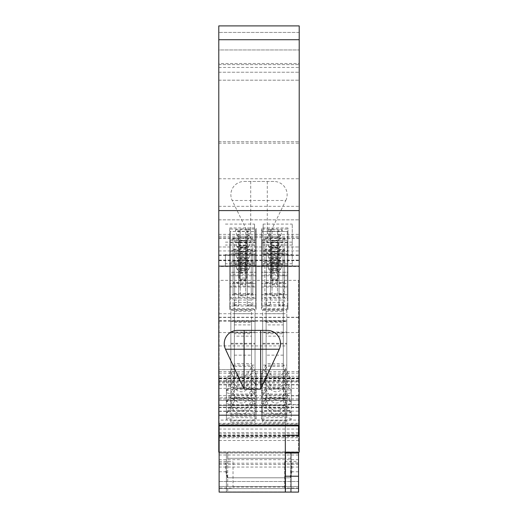 <?xml version="1.0" encoding="UTF-8"?>
<svg xmlns="http://www.w3.org/2000/svg" width="518" height="518" viewBox="0 0 518 518"><rect width="100%" height="100%" fill="white"/><g stroke="black" fill="none" stroke-linecap="round" stroke-linejoin="round"><path stroke-width="0.39" stroke-dasharray="2.59 1.94" d="M290.604 453.049L290.604 491.899L285.645 491.899L285.645 453.049M290.604 458.288L227.726 458.288L227.726 452.182L290.604 452.182L290.604 491.899L227.726 491.899L285.645 491.899L285.645 452.182L227.726 452.182L227.726 491.899L227.726 458.288L285.645 458.288M290.604 452.182L285.645 452.182M218.79 234.369L299.21 234.369L299.21 141.738L299.21 260.269L299.21 25.9L218.79 25.9L299.21 25.9L299.21 32.433L218.79 32.433L299.21 32.433L299.21 49.961L299.21 25.9L218.79 25.9L218.79 49.961L299.21 49.961L299.21 63.52L299.21 49.961L218.79 49.961L218.79 63.52L218.79 25.9L218.79 266.498L299.21 266.498L299.21 452.182L218.79 452.182L218.79 437.768L299.21 437.768M299.21 266.498L299.21 234.369M299.21 63.52L299.21 80.18L299.21 63.52L218.79 63.52L218.79 80.18L218.79 63.52L299.21 63.52M299.21 425.045L299.21 219.846L299.21 425.045M218.79 266.498L218.79 400.485L299.21 400.485L218.79 400.492L218.79 395.629L218.79 435.923L299.21 435.852M218.79 437.768L218.79 435.852M218.79 420.111L218.79 219.846L218.79 425.045L218.79 420.111L299.21 420.111M218.79 237.717L299.21 237.717M218.79 219.846L299.21 219.846L218.79 219.846M264.86 293.531L284.583 293.531L283.029 294.12L279.021 294.12L279.021 294.716L287.963 294.716L287.963 298.226L261.48 298.226L261.48 294.716L270.415 294.716L270.415 294.12L266.414 294.12L264.86 293.531L264.86 249.229L266.414 249.818L270.415 249.818L270.415 294.12M256.19 275.764L229.707 275.764L229.707 272.254L256.19 272.254L256.19 231.462L229.707 231.462L229.707 227.959L256.19 227.959L256.19 231.462M284.583 304.765L283.029 305.348L279.021 305.348L279.021 305.95L287.963 305.95L287.963 309.46L261.48 309.46L261.48 305.95L270.415 305.95L270.415 305.348L266.414 305.348L264.86 304.765L284.583 304.765L284.583 296.885L282.666 296.885L282.666 297.254L284.583 296.885M287.963 272.254L287.963 275.764L261.48 275.764L261.48 272.254L287.963 272.254L287.963 227.959L261.48 227.959L261.48 231.462L287.963 231.462L287.963 227.959M247.248 305.95L256.19 305.95L256.19 309.46L229.707 309.46L229.707 305.95L238.643 305.95L238.643 305.348L234.641 305.348L233.087 304.765L252.81 304.765L251.256 305.348L247.248 305.348L247.248 305.95L247.248 261.655L256.19 261.655L256.19 265.158L229.707 265.158L229.707 261.655L238.643 261.655L238.643 305.95M247.248 294.12L247.248 294.716L256.19 294.716L256.19 298.226L229.707 298.226L229.707 294.716L238.643 294.716L238.643 294.12L234.641 294.12L233.087 293.531L252.81 293.531L251.256 294.12L247.248 294.12L247.248 249.818L247.248 250.421L256.19 250.421L256.19 253.93L229.707 253.93L229.707 250.421L238.643 250.421L238.643 294.716M238.643 282.886L234.641 282.886L233.087 282.297L252.81 282.297L251.256 282.886L247.248 282.886L247.248 283.488L256.19 283.488L256.19 286.998L229.707 286.998L229.707 283.488L238.643 283.488L238.643 238.591L238.643 283.488M279.021 283.488L287.963 283.488L287.963 286.998L261.48 286.998L261.48 283.488L270.415 283.488L270.415 282.886L266.414 282.886L264.86 282.297L284.583 282.297L283.029 282.886L279.021 282.886L279.021 283.488L279.021 239.186L287.963 239.186L287.963 242.696L261.48 242.696L261.48 239.186L270.415 239.186L270.415 283.488M218.79 317.456L299.21 317.456M270.415 249.818L270.415 294.716M264.86 249.229L284.583 249.229L283.029 249.818L279.021 249.818L279.021 294.716M279.021 249.818L279.021 294.12M272.008 252.136L272.008 251.424L277.434 251.424L277.434 252.136L272.008 252.136L272.008 284.622L272.008 283.909L277.434 283.909L277.434 284.622L272.008 284.622M270.415 250.421L261.48 250.421L261.48 253.93L287.963 253.93L287.963 250.421L279.021 250.421M272.008 283.909L272.008 251.424M277.434 284.622L277.434 252.136M277.434 283.909L277.434 251.424M261.48 294.716L261.48 250.421M261.48 298.226L261.48 253.93M287.963 294.716L287.963 250.421M287.963 298.226L287.963 253.93M283.029 294.12L283.029 249.818M284.583 293.531L284.583 249.229M266.414 294.12L266.414 249.818M240.235 228.962L240.235 229.668L245.661 229.668L245.661 228.962L240.235 228.962L240.235 261.448L245.661 261.448L245.661 228.962M245.661 261.448L245.661 262.16L240.235 262.16L240.235 261.448M240.235 262.16L240.235 229.668M245.661 262.16L245.661 229.668M229.707 272.254L229.707 227.959M229.707 275.764L229.707 231.462M256.19 272.254L256.19 227.959M264.86 304.765L264.86 260.463L266.414 261.053L270.415 261.053L270.415 305.348M270.415 261.053L270.415 305.95M264.86 260.463L284.583 260.463L283.029 261.053L279.021 261.053L279.021 305.95M279.021 261.053L279.021 305.348M272.008 263.364L272.008 262.658L277.434 262.658L277.434 263.364L272.008 263.364L272.008 295.849L272.008 295.143L277.434 295.143L277.434 295.849L272.008 295.849M270.415 261.655L261.48 261.655L261.48 265.158L287.963 265.158L287.963 261.655L279.021 261.655M272.008 295.143L272.008 262.658M277.434 295.849L277.434 263.364M277.434 295.143L277.434 262.658M261.48 305.95L261.48 261.655M261.48 309.46L261.48 265.158M287.963 305.95L287.963 261.655M287.963 309.46L287.963 265.158M283.029 305.348L283.029 261.053M266.414 305.348L266.414 261.053M282.666 297.254L282.666 296.885M282.666 275.544L284.583 275.544L284.583 260.463M284.583 275.544L283.605 297.254M272.008 229.668L272.008 228.962L277.434 228.962L277.434 229.668L272.008 229.668L272.008 262.16L272.008 261.448L277.434 261.448L277.434 262.16L272.008 262.16M272.008 261.448L272.008 228.962M277.434 262.16L277.434 229.668M277.434 261.448L277.434 228.962M261.48 275.764L261.48 231.462M287.963 275.764L287.963 231.462M261.48 272.254L261.48 227.959M233.087 304.765L233.087 260.463L252.81 260.463L251.256 261.053L247.248 261.053L247.248 261.655M247.248 261.053L247.248 305.348M233.087 260.463L234.641 261.053L238.643 261.053L238.643 305.348M238.643 261.053L238.643 261.655M240.235 263.364L240.235 262.658L245.661 262.658L245.661 263.364L240.235 263.364L240.235 295.849L245.661 295.849L245.661 295.143L240.235 295.143L240.235 295.849M240.235 295.143L240.235 262.658M245.661 295.143L245.661 262.658M245.661 295.849L245.661 263.364M256.19 309.46L256.19 265.158M256.19 305.95L256.19 261.655M229.707 309.46L229.707 265.158M229.707 305.95L229.707 261.655M251.256 305.348L251.256 261.053M252.81 304.765L252.81 260.463M234.641 305.348L234.641 261.053M251.256 294.12L251.256 249.818L247.248 249.818M252.81 293.531L252.81 249.229L251.256 249.818M233.087 293.531L233.087 249.229L252.81 249.229M233.087 249.229L234.641 249.818L238.643 249.818L238.643 294.12M234.641 294.12L234.641 249.818M229.707 294.716L229.707 250.421M229.707 298.226L229.707 253.93M256.19 298.226L256.19 253.93M256.19 294.716L256.19 250.421M247.248 250.421L247.248 294.716M240.235 252.136L240.235 251.424L245.661 251.424L245.661 252.136L240.235 252.136L240.235 284.622L240.235 283.909L245.661 283.909L245.661 284.622L240.235 284.622M238.643 249.818L238.643 250.421M240.235 283.909L240.235 251.424M245.661 284.622L245.661 252.136M245.661 283.909L245.661 251.424M233.087 282.297L233.087 238.002L252.81 238.002L251.256 238.591L247.248 238.591L247.248 283.488M247.248 238.591L247.248 282.886M240.235 240.902L240.235 240.197L245.661 240.197L245.661 240.902L240.235 240.902L240.235 273.387L240.235 272.682L245.661 272.682L245.661 273.387L240.235 273.387M238.643 239.186L229.707 239.186L229.707 242.696L256.19 242.696L256.19 239.186L247.248 239.186M233.087 238.002L234.641 238.591L238.643 238.591M240.235 272.682L240.235 240.197M245.661 273.387L245.661 240.902M245.661 272.682L245.661 240.197M256.19 283.488L256.19 239.186M256.19 286.998L256.19 242.696M229.707 286.998L229.707 242.696M229.707 283.488L229.707 239.186M251.256 282.886L251.256 238.591M252.81 282.297L252.81 238.002M234.641 282.886L234.641 238.591M264.86 282.297L264.86 238.002L284.583 238.002L283.029 238.591L279.021 238.591L279.021 239.186M279.021 238.591L279.021 282.886M264.86 238.002L266.414 238.591L270.415 238.591L270.415 282.886M270.415 238.591L270.415 239.186M272.008 240.902L272.008 240.197L277.434 240.197L277.434 240.902L272.008 240.902L272.008 273.387L272.008 272.682L277.434 272.682L277.434 273.387L272.008 273.387M272.008 272.682L272.008 240.197M277.434 273.387L277.434 240.902M277.434 272.682L277.434 240.197M287.963 286.998L287.963 242.696M287.963 283.488L287.963 239.186M261.48 286.998L261.48 242.696M261.48 283.488L261.48 239.186M283.029 282.886L283.029 238.591M284.583 282.297L284.583 238.002M266.414 282.886L266.414 238.591M218.79 141.738L299.21 141.738L218.79 141.738M218.79 178.755L299.21 178.755M218.79 236.266L299.21 236.266M218.79 246.982L299.21 246.982L218.79 246.982M218.79 238.539L250.725 238.539L250.725 200.485L285.794 200.485L267.275 238.539L299.21 238.539M218.79 143.175L299.21 143.175M285.794 200.485A13.241 13.241 0 0 0 273.892 181.455L244.107 181.455A13.241 13.241 0 0 0 232.206 200.485L250.725 238.539M244.107 181.455L273.892 181.455M218.79 400.408L299.21 400.408M218.79 398.957L299.21 398.957M218.79 395.629L299.21 395.629M218.79 404.966L299.21 404.966M218.79 407.679L299.21 407.679M218.79 425.213L299.21 425.213M218.79 423.264L299.21 423.264M218.79 432.595L299.21 432.595M218.79 435.923L299.21 435.923M219.12 452.182L285.314 452.182M218.79 380.788L299.21 380.788M218.79 407.174L299.21 407.174L218.79 407.174M218.79 64.614L299.21 64.614L218.79 64.614M218.79 80.18L299.21 80.18L218.79 80.18M218.79 72.235L299.21 72.235L218.79 72.235M244.107 330.387L267.275 330.387M298.549 436.111L298.549 423.977L219.12 423.977L219.12 436.111L298.549 436.111L298.549 429.046L298.549 492.1L298.549 488.591L298.549 492.1L219.12 492.1L219.12 487.956L233.022 487.956L233.022 461.402L233.022 487.956M298.549 423.977L298.549 377.894L219.12 377.894L219.12 388.338L298.549 388.338M298.549 381.954L298.549 280.335L219.12 280.335L219.12 381.954L298.549 381.954L298.549 371.574L298.549 377.894M298.549 280.335L298.549 452.182M298.549 481.507L298.549 488.591L298.549 481.507L298.549 486.473L298.549 481.507L219.12 481.507L219.12 488.591L219.12 481.507L298.549 481.507M219.12 436.111L219.12 487.956M219.12 492.1L219.12 488.591L219.12 492.1L298.549 492.1L219.12 492.1L285.314 492.1L219.12 492.1L219.12 369.645L219.12 492.1M219.12 397.785L219.12 382.964L285.314 382.964L285.314 397.785L219.12 397.785L219.12 405.387L285.314 405.387L219.12 405.387L219.12 425.045M219.12 280.335L219.12 382.964M219.12 381.954L219.12 377.894M219.12 423.977L219.12 388.338M298.549 451.936L219.12 451.936M298.549 455.005L219.12 455.005M219.12 464.497L298.549 464.497M298.549 463.183L219.12 463.183M298.549 459.667L219.12 459.667M298.549 435.198L219.12 435.198M219.12 440.481L298.549 440.481M298.549 488.591L219.12 488.591L298.549 488.591M298.549 486.473L219.12 486.473L298.549 486.473M298.549 476.217L285.314 476.217M285.314 414.283L285.314 369.645L219.12 369.645L285.314 369.645L285.314 404.267L286.635 404.267L286.635 414.283L285.314 414.283L285.314 492.1M219.12 411.363L285.314 411.363L285.314 404.267M285.314 397.785L285.314 411.363M285.314 382.964L285.314 453.049L219.12 453.049L226.398 453.049L226.398 492.1L291.271 492.1L291.271 453.049L298.549 453.049M287.296 308.599L287.296 306.002L262.147 306.002L262.147 308.599L287.296 308.599L287.296 265.197L262.147 265.197L262.147 308.599M292.262 263.753L263.138 263.753L263.138 242.146L292.262 242.146L292.262 245.033L292.262 224.087L292.262 266.323L292.262 242.146M292.262 266.323L263.138 266.323L263.138 263.753M255.523 272.306L255.523 274.903L230.374 274.903L230.374 272.306L255.523 272.306L255.523 229.079L246.918 229.079L246.918 229.442A7.615 0.991 180 0 1 250.557 230.329A7.615 0.991 180 0 1 242.948 231.287A7.615 0.991 180 0 1 235.34 230.329A7.615 0.991 180 0 1 238.979 229.442L238.979 246.697A3.969 0.518 0 0 0 242.948 247.215A3.969 0.518 0 0 0 246.918 246.697L246.918 245.454L238.979 245.454M262.147 283.54L262.147 286.13L287.296 286.13L287.296 283.54L262.147 283.54L262.147 240.313L262.147 286.13M262.147 294.774L262.147 297.364L287.296 297.364L287.296 294.774L262.147 294.774L262.147 251.547L287.296 251.547L287.296 294.774M262.147 272.306L262.147 274.903L287.296 274.903L287.296 272.306L262.147 272.306L262.147 229.079L262.147 274.903M230.374 297.364L230.374 294.774L255.523 294.774L255.523 297.364L230.374 297.364L230.374 253.962L255.523 253.962L255.523 251.547L230.374 251.547L230.374 294.774M254.532 263.753L225.408 263.753L225.408 266.323L254.532 266.323L254.532 254.565L225.408 254.565L225.408 263.753M255.523 306.002L255.523 308.599L230.374 308.599L230.374 306.002L255.523 306.002L255.523 262.775L230.374 262.775L230.374 306.002M230.374 286.13L230.374 283.54L255.523 283.54L255.523 286.13L230.374 286.13L230.374 242.735L255.523 242.735L255.523 240.313L255.523 283.54M298.549 317.236L219.12 317.236M219.12 260.645L298.549 260.645M287.296 306.002L287.296 262.775L262.147 262.775L262.147 306.002M271.413 279.15L278.03 279.15L278.03 264.413L271.413 264.413L271.413 279.15L271.413 278.017L278.03 278.017L278.03 279.15M274.721 264.983A7.615 0.991 0 0 0 282.329 264.025A7.615 0.991 0 0 0 274.721 262.995A7.615 0.991 0 0 0 267.113 264.025A7.615 0.991 0 0 0 274.721 264.983M287.296 265.197L287.296 262.775M262.147 262.775L262.147 265.197M274.721 268.46A5.957 0.777 180 0 1 280.672 269.269A5.957 0.777 180 0 1 280.601 269.36A5.957 0.777 180 0 1 274.721 270.014A5.957 0.777 180 0 1 268.836 269.36A5.957 0.777 180 0 1 268.771 269.269A5.957 0.777 180 0 1 274.721 268.46M274.721 270.357A3.969 0.518 180 0 1 278.69 270.875A3.969 0.518 180 0 1 278.645 270.959A3.969 0.518 180 0 1 274.721 271.393A3.969 0.518 180 0 1 270.797 270.959A3.969 0.518 180 0 1 270.752 270.875A3.969 0.518 180 0 1 274.721 270.357M274.721 279.875A3.969 0.518 180 0 1 278.69 280.393A3.969 0.518 180 0 1 274.721 280.911A3.969 0.518 180 0 1 270.752 280.393A3.969 0.518 180 0 1 274.721 279.875M278.03 264.413L278.03 278.017M278.03 263.254L271.413 263.254L271.413 264.413M271.413 278.017L271.413 263.254M263.138 254.565L292.262 254.565M292.262 245.033L263.138 245.033L263.138 224.087L292.262 224.087M263.138 266.323L263.138 255.465L292.262 255.465M263.138 224.087L263.138 255.465M263.138 242.146L263.138 245.033M255.523 274.903L255.523 231.501L230.374 231.501L230.374 274.903M230.374 272.306L230.374 231.501M230.374 229.079L238.979 229.079M246.918 245.454L246.918 229.079M238.979 229.442L238.979 237.179A3.969 0.518 0 0 0 239.025 237.263A3.969 0.518 0 0 0 242.948 237.697A3.969 0.518 0 0 0 246.872 237.263A3.969 0.518 0 0 0 246.918 237.179L246.918 246.697M246.918 237.179L246.918 229.442M238.979 237.179L238.979 246.697M255.523 231.501L255.523 229.079M238.979 234.958A5.957 0.777 0 0 0 236.998 235.573A5.957 0.777 0 0 0 237.063 235.664A5.957 0.777 0 0 0 242.948 236.318A5.957 0.777 0 0 0 248.828 235.664A5.957 0.777 0 0 0 248.899 235.573A5.957 0.777 0 0 0 246.918 234.958M278.03 256.688L271.413 256.688L271.413 241.951L278.03 241.951L278.03 256.688L278.03 255.555L271.413 255.555L271.413 241.951M287.296 286.13L287.296 240.313L262.147 240.313M287.296 240.313L287.296 283.54M271.413 256.688L271.413 255.555M278.03 241.951L278.03 255.555M278.03 240.786L271.413 240.786M287.296 242.735L262.147 242.735M274.721 242.515A7.615 0.991 0 0 0 282.329 241.563A7.615 0.991 0 0 0 274.721 240.527A7.615 0.991 0 0 0 267.113 241.563A7.615 0.991 0 0 0 274.721 242.515M274.721 245.998A5.957 0.777 180 0 1 280.672 246.808A5.957 0.777 180 0 1 280.601 246.898A5.957 0.777 180 0 1 274.721 247.552A5.957 0.777 180 0 1 268.836 246.898A5.957 0.777 180 0 1 268.771 246.808A5.957 0.777 180 0 1 274.721 245.998M274.721 247.895A3.969 0.518 180 0 1 278.69 248.413A3.969 0.518 180 0 1 278.645 248.498A3.969 0.518 180 0 1 274.721 248.931A3.969 0.518 180 0 1 270.797 248.498A3.969 0.518 180 0 1 270.752 248.413A3.969 0.518 180 0 1 274.721 247.895M274.721 257.414A3.969 0.518 180 0 1 278.69 257.932A3.969 0.518 180 0 1 274.721 258.45A3.969 0.518 180 0 1 270.752 257.932A3.969 0.518 180 0 1 274.721 257.414M287.296 297.364L287.296 253.962L262.147 253.962L262.147 297.364M287.296 253.962L287.296 251.547M274.721 253.749A7.615 0.991 0 0 0 282.329 252.797A7.615 0.991 0 0 0 274.721 251.761A7.615 0.991 0 0 0 267.113 252.797A7.615 0.991 0 0 0 274.721 253.749M262.147 251.547L262.147 253.962M274.721 257.226A5.957 0.777 180 0 1 280.672 258.035A5.957 0.777 180 0 1 280.601 258.126A5.957 0.777 180 0 1 274.721 258.78A5.957 0.777 180 0 1 268.836 258.126A5.957 0.777 180 0 1 268.771 258.035A5.957 0.777 180 0 1 274.721 257.226M274.721 259.129A3.969 0.518 180 0 1 278.69 259.647A3.969 0.518 180 0 1 278.645 259.725A3.969 0.518 180 0 1 274.721 260.166A3.969 0.518 180 0 1 270.797 259.725A3.969 0.518 180 0 1 270.752 259.647A3.969 0.518 180 0 1 274.721 259.129M274.721 268.641A3.969 0.518 180 0 1 278.69 269.159A3.969 0.518 180 0 1 274.721 269.677A3.969 0.518 180 0 1 270.752 269.159A3.969 0.518 180 0 1 274.721 268.641M271.413 267.916L278.03 267.916L278.03 253.185L271.413 253.185L271.413 267.916L271.413 253.185M278.03 253.185L278.03 252.02L271.413 252.02M278.03 252.02L278.03 267.916M271.413 266.783L278.03 266.783M287.296 274.903L287.296 231.501L262.147 231.501M287.296 231.501L287.296 272.306M287.296 229.079L278.69 229.079L278.69 246.697L278.69 245.454L270.752 245.454L270.752 246.697A3.969 0.518 180 0 0 274.721 247.215A3.969 0.518 180 0 0 278.69 246.697M262.147 229.079L270.752 229.079L270.752 229.442A7.615 0.991 0 0 0 267.113 230.329A7.615 0.991 0 0 0 274.721 231.287A7.615 0.991 0 0 0 282.329 230.329A7.615 0.991 0 0 0 278.69 229.442M270.752 229.079L270.752 245.454M278.69 245.454L278.69 229.079M278.69 237.179A3.969 0.518 180 0 1 278.645 237.263A3.969 0.518 180 0 1 274.721 237.697A3.969 0.518 180 0 1 270.797 237.263A3.969 0.518 180 0 1 270.752 237.179L270.752 229.442M270.752 237.179L270.752 246.697M278.69 234.958A5.957 0.777 180 0 1 280.672 235.573A5.957 0.777 180 0 1 280.601 235.664A5.957 0.777 180 0 1 274.721 236.318A5.957 0.777 180 0 1 268.836 235.664A5.957 0.777 180 0 1 268.771 235.573A5.957 0.777 180 0 1 270.752 234.958M255.523 294.774L255.523 251.547M246.257 267.916L246.257 253.185L239.64 253.185L239.64 267.916L246.257 267.916L246.257 252.02L239.64 252.02L239.64 253.185M246.257 253.185L246.257 252.02M239.64 267.916L239.64 252.02M239.64 266.783L246.257 266.783M255.523 253.962L255.523 297.364M242.948 253.749A7.615 0.991 180 0 1 235.34 252.797A7.615 0.991 180 0 1 242.948 251.761A7.615 0.991 180 0 1 250.557 252.797A7.615 0.991 180 0 1 242.948 253.749M230.374 251.547L230.374 253.962M242.948 257.226A5.957 0.777 0 0 0 236.998 258.035A5.957 0.777 0 0 0 237.063 258.126A5.957 0.777 0 0 0 242.948 258.78A5.957 0.777 0 0 0 248.828 258.126A5.957 0.777 0 0 0 248.899 258.035A5.957 0.777 0 0 0 242.948 257.226M242.948 259.129A3.969 0.518 0 0 0 238.979 259.647A3.969 0.518 0 0 0 239.025 259.725A3.969 0.518 0 0 0 242.948 260.166A3.969 0.518 0 0 0 246.872 259.725A3.969 0.518 0 0 0 246.918 259.647A3.969 0.518 0 0 0 242.948 259.129M242.948 268.641A3.969 0.518 0 0 0 238.979 269.159A3.969 0.518 0 0 0 242.948 269.677A3.969 0.518 0 0 0 246.918 269.159A3.969 0.518 0 0 0 242.948 268.641M225.408 266.323L225.408 254.565M225.408 242.146L254.532 242.146L254.532 254.565M225.408 224.087L254.532 224.087L254.532 266.323M254.532 224.087L254.532 242.146M254.532 245.033L225.408 245.033M246.257 279.15L246.257 264.413L239.64 264.413L239.64 279.15L246.257 279.15L246.257 278.017L239.64 278.017L239.64 264.413M255.523 308.599L255.523 262.775M242.948 264.983A7.615 0.991 180 0 1 235.34 264.025A7.615 0.991 180 0 1 242.948 262.995A7.615 0.991 180 0 1 250.557 264.025A7.615 0.991 180 0 1 242.948 264.983M230.374 262.775L230.374 265.197L255.523 265.197M242.948 268.46A5.957 0.777 0 0 0 236.998 269.269A5.957 0.777 0 0 0 237.063 269.36A5.957 0.777 0 0 0 242.948 270.014A5.957 0.777 0 0 0 248.828 269.36A5.957 0.777 0 0 0 248.899 269.269A5.957 0.777 0 0 0 242.948 268.46M242.948 270.357A3.969 0.518 0 0 0 238.979 270.875A3.969 0.518 0 0 0 239.025 270.959A3.969 0.518 0 0 0 242.948 271.393A3.969 0.518 0 0 0 246.872 270.959A3.969 0.518 0 0 0 246.918 270.875A3.969 0.518 0 0 0 242.948 270.357M242.948 279.875A3.969 0.518 0 0 0 238.979 280.393A3.969 0.518 0 0 0 242.948 280.911A3.969 0.518 0 0 0 246.918 280.393A3.969 0.518 0 0 0 242.948 279.875M239.64 279.15L239.64 278.017M246.257 264.413L246.257 263.254L239.64 263.254M246.257 263.254L246.257 278.017M230.374 308.599L230.374 265.197M246.257 241.951L239.64 241.951L239.64 256.688L246.257 256.688L246.257 240.786L239.64 240.786L239.64 241.951M255.523 240.313L230.374 240.313L230.374 283.54M239.64 256.688L239.64 240.786M239.64 255.555L246.257 255.555L246.257 256.688M246.257 240.786L246.257 255.555M255.523 242.735L255.523 286.13M230.374 240.313L230.374 242.735M242.948 242.515A7.615 0.991 180 0 1 235.34 241.563A7.615 0.991 180 0 1 242.948 240.527A7.615 0.991 180 0 1 250.557 241.563A7.615 0.991 180 0 1 242.948 242.515M242.948 245.998A5.957 0.777 0 0 0 236.998 246.808A5.957 0.777 0 0 0 237.063 246.898A5.957 0.777 0 0 0 242.948 247.552A5.957 0.777 0 0 0 248.828 246.898A5.957 0.777 0 0 0 248.899 246.808A5.957 0.777 0 0 0 242.948 245.998M242.948 247.895A3.969 0.518 0 0 0 238.979 248.413A3.969 0.518 0 0 0 239.025 248.498A3.969 0.518 0 0 0 242.948 248.931A3.969 0.518 0 0 0 246.872 248.498A3.969 0.518 0 0 0 246.918 248.413A3.969 0.518 0 0 0 242.948 247.895M242.948 257.414A3.969 0.518 0 0 0 238.979 257.932A3.969 0.518 0 0 0 242.948 258.45A3.969 0.518 0 0 0 246.918 257.932A3.969 0.518 0 0 0 242.948 257.414M219.12 380.995L298.549 380.995M219.12 378.14L298.549 378.14M298.549 381.144L219.12 381.144M219.12 373.167L298.549 373.167M219.12 378.846L298.549 378.846M219.12 378.574L298.549 378.574M219.12 371.574L298.549 371.574M219.12 384.9L298.549 384.9M219.12 384.628L298.549 384.628M298.549 376.301L219.12 376.301M262.639 405.555L262.639 408.178L286.804 408.178L286.804 376.333L262.639 376.333L262.639 405.555L286.804 405.555M262.639 365.099L262.639 309.589L262.639 398.251L286.804 398.251L286.804 365.099L262.639 365.099L262.639 395.059L286.804 395.059M262.639 398.251L262.639 395.059M286.441 373.459C278.71 383.896 271.464 382.841 264.717 370.292L261.48 374.637L261.48 391.232C260.56 388.5 292.191 388.5 291.271 391.232L291.271 379.454L283.327 364.523L283.327 300.026L283.327 367.709L286.441 373.459L291.271 380.322L291.271 391.232M261.48 392.152C260.56 394.781 292.191 394.781 291.271 392.152M261.48 403.108L261.48 385.871L264.717 381.526C271.464 394.068 278.71 395.124 286.441 384.693L291.271 391.556L291.271 403.108C292.191 405.309 260.56 405.309 261.48 403.108L261.48 402.337C260.56 400.038 292.191 400.038 291.271 402.337L291.271 390.689L285.852 379.882C278.768 392.469 272.002 391.388 265.566 376.651L261.48 385.003L261.48 402.337M291.271 403.108L291.271 402.337M255.031 422.228L255.031 344.004L230.866 344.004L230.866 422.228L255.031 422.228L255.031 398.795L230.866 398.795L230.866 420.843L255.031 420.843M230.866 422.228L230.866 420.843M230.866 414.167L255.031 414.167L255.031 387.568L230.866 387.568L230.866 332.051L230.866 387.568M230.866 416.174L255.031 416.174L255.031 414.167M226.398 413.15L226.398 419.23C225.466 420.571 257.122 420.571 256.19 419.23L256.19 418.758C257.122 417.32 225.466 417.32 226.398 418.758L226.398 413.15L231.818 402.344C238.902 414.931 245.661 413.856 252.104 399.119L251.554 398.219L251.554 333.721L251.554 398.219M226.398 419.23L226.398 418.758M226.398 401.923L226.398 412.14C225.472 413.908 257.116 413.908 256.19 412.14L256.19 411.512C257.116 409.647 225.472 409.647 226.398 411.512L226.398 401.923L231.818 391.116C238.902 403.697 245.661 402.622 252.104 387.885L251.554 386.991L251.554 322.487L234.343 322.487L234.343 324.909L251.554 324.909L251.554 322.487M226.398 412.14L226.398 411.512M230.866 408.178L255.031 408.178L255.031 376.333L230.866 376.333L230.866 320.817L230.866 408.178L230.866 405.555L255.031 405.555M255.031 398.251L255.031 310.314L230.866 310.314L230.866 398.251L255.031 398.251L255.031 365.099L230.866 365.099L230.866 395.059L255.031 395.059M230.866 398.251L230.866 395.059M256.19 392.152C257.109 394.781 225.479 394.781 226.398 392.152L226.398 379.454L231.818 368.648C238.902 381.235 245.661 380.16 252.104 365.423L256.19 373.776L256.19 391.232C257.109 388.5 225.479 388.5 226.398 391.232M226.398 390.689L226.398 403.108C225.479 405.309 257.109 405.309 256.19 403.108L256.19 402.337C257.109 400.038 225.479 400.038 226.398 402.337L226.398 390.689L231.818 379.882C238.902 392.469 245.661 391.388 252.104 376.651L251.554 375.757L251.554 311.26L251.554 375.757M226.398 403.108L226.398 402.337M262.639 398.795L262.639 343.285L262.639 422.228L286.804 422.228L286.804 398.795L262.639 398.795L262.639 420.843L286.804 420.843M262.639 422.228L262.639 420.843M262.639 387.568L262.639 332.051L262.639 416.174L286.804 416.174L286.804 387.568L262.639 387.568L262.639 414.167L286.804 414.167M262.639 416.174L262.639 414.167M286.441 407.154L283.327 401.405L283.327 397.261L266.116 397.261L266.116 401.405L264.717 403.988C271.464 416.537 278.71 417.592 286.441 407.154L291.271 414.018L291.271 419.23C292.204 420.571 260.548 420.571 261.48 419.23L261.48 418.758C260.548 417.32 292.204 417.32 291.271 418.758L291.271 413.15L285.852 402.344C278.768 414.931 272.002 413.856 265.566 399.119L261.48 407.472L261.48 418.758M291.271 419.23L291.271 418.758M291.271 401.923L291.271 412.14L291.271 401.923L285.852 391.116C278.768 403.697 272.002 402.622 265.566 387.885L261.48 396.238L261.48 411.512C260.554 409.647 292.197 409.647 291.271 411.512M291.271 412.14C292.197 413.908 260.554 413.908 261.48 412.14L261.48 411.512M261.48 412.14L261.48 397.099L264.717 392.754C271.464 405.303 278.71 406.358 286.441 395.92L283.327 390.171L283.327 322.487L283.327 386.033L266.116 386.033L266.116 324.909L283.327 324.909M283.327 390.171L283.327 386.033M283.327 386.991L285.852 391.116M286.441 395.92L291.271 402.784M266.116 386.033L266.116 390.171L264.717 392.754M266.116 390.171L266.116 324.909M283.327 377.616L266.116 377.616M266.116 322.487L283.327 322.487M265.566 387.885L266.116 386.991M261.48 397.099L261.48 396.238M262.639 376.333L262.639 320.817L262.639 321.542L286.804 321.542L286.804 320.817L286.804 376.333M262.639 408.178L262.639 321.542M286.804 408.178L286.804 321.542M262.639 320.817L286.804 320.817M286.804 398.251L286.804 310.314L262.639 310.314M286.804 310.314L286.804 365.099M262.639 309.589L286.804 309.589M261.48 374.637L261.48 391.232M283.327 355.154L266.116 355.154L266.116 364.523L261.48 373.776M266.116 364.523L266.116 367.709L266.116 363.565L283.327 363.565M264.717 370.292L266.116 367.709M283.327 367.709L283.327 364.523M291.271 379.454L291.271 380.322M266.116 355.154L266.116 300.026L283.327 300.026M266.116 300.026L266.116 302.447L283.327 302.447M266.116 363.565L266.116 302.447M265.566 365.423C272.002 380.16 278.768 381.235 285.852 368.648M266.116 366.381L266.116 311.26L266.116 313.675L283.327 313.675L283.327 311.26L283.327 366.381L266.116 366.381L266.116 378.943L264.717 381.526M286.441 384.693L283.327 378.943L283.327 374.799L266.116 374.799L266.116 313.675M266.116 374.799L266.116 378.943M266.116 311.26L283.327 311.26M283.327 366.381L283.327 375.757L285.852 379.882M283.327 378.943L283.327 375.757M283.327 374.799L283.327 313.675M291.271 390.689L291.271 391.556M265.566 376.651L266.116 375.757M261.48 385.871L261.48 385.003M230.866 398.795L230.866 344.004M230.866 343.285L255.031 343.285L255.031 398.795M255.031 344.004L255.031 343.285M230.866 332.776L255.031 332.776L255.031 332.051L255.031 387.568M255.031 332.776L255.031 416.174M230.866 332.051L255.031 332.051M251.554 401.405L252.952 403.988C246.205 416.537 238.96 417.592 231.229 407.154L234.343 401.405L234.343 397.261L251.554 397.261M234.343 397.261L234.343 336.143L251.554 336.143M234.343 401.405L234.343 388.85L251.554 388.85M234.343 398.219L231.818 402.344M256.19 418.758L256.19 407.472L252.104 399.119M252.952 403.988L256.19 408.333L256.19 419.23M231.229 407.154L226.398 414.018M256.19 408.333L256.19 407.472M234.343 388.85L234.343 333.721L251.554 333.721M234.343 336.143L234.343 333.721M234.343 324.909L234.343 386.033L251.554 386.033L251.554 390.171L251.554 386.991M251.554 386.033L251.554 324.909M251.554 390.171L252.952 392.754C246.205 405.303 238.96 406.358 231.229 395.92L234.343 390.171L234.343 386.033M234.343 390.171L234.343 386.991L231.818 391.116M234.343 322.487L234.343 386.991M234.343 377.616L251.554 377.616M256.19 411.512L256.19 396.238L252.104 387.885M252.952 392.754L256.19 397.099L256.19 412.14M231.229 395.92L226.398 402.784M256.19 397.099L256.19 396.238M255.031 408.178L255.031 321.542L230.866 321.542M230.866 320.817L255.031 320.817L255.031 376.333M255.031 321.542L255.031 320.817M230.866 376.333L230.866 405.555M230.866 365.099L230.866 310.314M230.866 309.589L255.031 309.589L255.031 365.099M255.031 310.314L255.031 309.589M256.19 374.637L252.952 370.292C246.205 382.841 238.96 383.896 231.229 373.459L226.398 380.322L226.398 379.454M226.398 380.322L226.398 392.152M256.19 391.232L256.19 373.776M231.229 373.459L234.343 367.709L234.343 300.026L234.343 363.565L251.554 363.565L251.554 367.709L252.952 370.292M251.554 367.709L251.554 364.523L252.104 365.423M251.554 363.565L251.554 364.523M234.343 367.709L234.343 363.565M234.343 302.447L251.554 302.447M234.343 355.154L251.554 355.154M234.343 364.523L231.818 368.648M234.343 300.026L251.554 300.026M251.554 378.943L252.952 381.526C246.205 394.068 238.96 395.124 231.229 384.693L234.343 378.943L234.343 311.26L234.343 374.799L251.554 374.799M234.343 313.675L251.554 313.675M234.343 378.943L234.343 374.799M234.343 366.381L251.554 366.381M234.343 311.26L251.554 311.26M234.343 375.757L231.818 379.882M256.19 402.337L256.19 385.003L252.104 376.651M252.952 381.526L256.19 385.871L256.19 403.108M231.229 384.693L226.398 391.556M256.19 385.871L256.19 385.003M286.804 422.228L286.804 344.004L262.639 344.004M286.804 344.004L286.804 398.795M262.639 343.285L286.804 343.285M286.804 416.174L286.804 332.776L262.639 332.776M262.639 332.051L286.804 332.051L286.804 387.568M286.804 332.776L286.804 332.051M266.116 401.405L266.116 333.721L266.116 336.143L283.327 336.143L283.327 397.261M266.116 397.261L266.116 336.143M261.48 419.23L261.48 408.333L264.717 403.988M291.271 413.15L291.271 414.018M283.327 401.405L283.327 336.143M283.327 388.85L266.116 388.85M265.566 399.119L266.116 398.219M283.327 398.219L285.852 402.344M266.116 333.721L283.327 333.721M261.48 408.333L261.48 407.472M286.635 404.267L286.635 414.283M298.549 425.045L298.549 395.823L298.549 404.61L286.635 404.61M298.549 395.823L286.635 395.823M298.549 404.61L298.549 435.269M291.271 453.049L226.398 453.049L226.398 492.1L291.271 492.1L291.271 453.049M227.441 477.797L225.738 471.768L225.738 463.008L227.441 477.797L284.647 477.797L284.647 487.956L298.549 487.956M219.12 471.768L225.738 471.768M227.137 477.797L290.533 477.797L291.932 471.768L291.932 463.008L298.549 463.008M284.647 487.956L284.647 461.402L284.647 477.797L290.533 477.797M290.229 477.797L291.932 463.008M298.549 467.055L219.12 467.055M298.549 471.768L291.932 471.768M219.12 436.778L298.549 436.778M298.549 429.046L219.12 429.046M219.12 433.877L298.549 433.877M218.79 255.465L299.21 255.465M218.79 206.313L299.21 206.313M218.79 254.973L299.21 254.973M218.79 260.224L299.21 260.224M218.79 260.114L299.21 260.114M218.79 250.952L299.21 250.952M267.275 238.539L267.275 181.455M218.79 67.45L299.21 67.45M218.79 39.718L299.21 39.718M250.725 181.455L250.725 200.485L232.206 200.485M218.79 399.028L299.21 399.028M218.79 435.787L299.21 435.787M218.79 332.582L299.21 332.582M218.79 411.143L299.21 411.143M219.12 321.154L285.314 321.154M219.12 320.636L285.314 320.636M219.12 345.927L285.314 345.927M225.408 255.465L254.532 255.465M284.647 487.069L233.022 487.069M219.12 463.008L225.738 463.008M218.79 260.269L299.21 260.269M218.79 435.321L299.21 435.321M219.12 313.733L285.314 313.733M280.672 269.269L282.329 264.025M278.645 270.959L280.601 269.36M278.69 270.875L278.69 280.393M248.899 235.573L250.557 230.329M236.998 235.573L235.34 230.329M246.872 237.263L248.828 235.664M239.025 237.263L237.063 235.664M280.672 246.808L282.329 241.563M278.645 248.498L280.601 246.898M278.69 248.413L278.69 257.932M280.672 258.035L282.329 252.797M278.645 259.725L280.601 258.126M278.69 259.647L278.69 269.159M280.672 235.573L282.329 230.329M268.771 235.573L267.113 230.329M278.645 237.263L280.601 235.664M270.797 237.263L268.836 235.664M236.998 258.035L235.34 252.797M239.025 259.725L237.063 258.126M238.979 259.647L238.979 269.159M236.998 269.269L235.34 264.025M239.025 270.959L237.063 269.36M238.979 270.875L238.979 280.393M236.998 246.808L235.34 241.563M239.025 248.498L237.063 246.898M238.979 248.413L238.979 257.932M219.12 461.402L233.022 461.402M284.647 461.402L298.549 461.402M270.752 248.413L270.752 257.932M270.797 259.725L268.836 258.126M246.918 248.413L246.918 257.932M268.771 258.035L267.113 252.797M246.872 248.498L248.828 246.898M270.752 259.647L270.752 269.159M248.899 258.035L250.557 252.797M248.899 246.808L250.557 241.563M246.918 259.647L246.918 269.159M270.752 270.875L270.752 280.393M246.918 270.875L246.918 280.393M248.899 269.269L250.557 264.025M270.797 270.959L268.836 269.36M268.771 246.808L267.113 241.563M246.872 259.725L248.828 258.126M246.872 270.959L248.828 269.36M268.771 269.269L267.113 264.025M270.797 248.498L268.836 246.898"/><path stroke-width="0.78" d="M285.645 453.049L285.645 452.182M290.604 452.182L290.604 453.049M218.79 39.718L299.21 39.718L299.21 25.9L218.79 25.9L218.79 452.182L219.12 452.182M299.21 39.718L299.21 452.182L285.314 452.182M244.107 389.147L244.107 330.387L267.275 330.387A13.241 13.241 0 0 1 279.273 349.223L260.658 389.147L244.107 389.147L225.492 349.223A13.241 13.241 0 0 1 237.49 330.387L244.107 330.387L237.49 330.387M218.79 266.123L299.21 266.123M298.549 452.182L298.549 453.049L285.314 453.049L285.314 435.269L285.314 492.1L219.12 492.1L219.12 425.045M285.314 476.217L298.549 476.217L298.549 453.049M298.549 476.217L298.549 492.1L285.314 492.1M298.549 425.045L298.549 425.906L219.12 425.906M298.549 425.906L298.549 435.269L285.314 435.269M218.79 210.599L299.21 210.599M218.79 415.183L299.21 415.183M225.492 349.223L279.273 349.223M260.658 330.387L260.658 389.147M218.79 425.045L299.21 425.045"/></g></svg>

